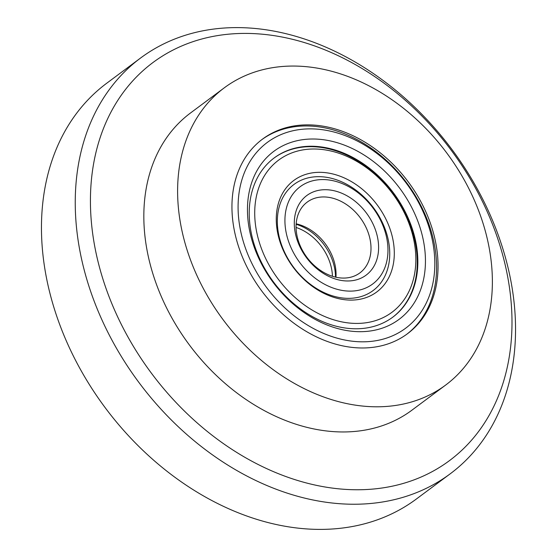 <?xml version="1.0" encoding="UTF-8"?>
<svg xmlns="http://www.w3.org/2000/svg" width="557" height="557" viewBox="0 0 557 557"><rect width="100%" height="100%" fill="white"/><g stroke="black" fill="none" stroke-linecap="round" stroke-linejoin="round"><path stroke-width="0.84" d="M140.566 58.032L106.784 83.188A259.214 195.117 53.3 0 0 84.664 376.817A259.214 195.117 53.3 0 0 366.019 523.399A259.214 195.117 53.3 0 0 416.434 498.968L450.216 473.812A259.214 195.117 -126.7 0 1 399.801 498.243A259.214 195.117 -126.7 0 1 118.446 351.655A259.214 195.117 -126.7 0 1 140.566 58.032A259.214 195.117 -126.7 0 1 190.981 33.601A259.214 195.117 -126.7 0 1 472.336 180.183A259.214 195.117 -126.7 0 1 450.216 473.812M401.179 484.019A248.178 186.811 53.3 0 0 486.762 210.664A248.178 186.811 53.3 0 0 201.244 39.15A248.178 186.811 53.3 0 0 115.661 312.505A248.178 186.811 53.3 0 0 401.179 484.019M260.349 70.342A185.307 139.487 -126.7 0 1 461.488 175.135A185.307 139.487 -126.7 0 1 445.677 385.047A185.307 139.487 -126.7 0 1 409.632 402.509A185.307 139.487 -126.7 0 1 208.492 297.717A185.307 139.487 -126.7 0 1 224.311 87.804A185.307 139.487 -126.7 0 1 260.349 70.342M445.677 385.047L411.895 410.203A185.307 139.487 -126.7 0 1 375.857 427.672A185.307 139.487 -126.7 0 1 174.717 322.879A185.307 139.487 -126.7 0 1 190.529 112.967L224.311 87.804M383.864 345.173A121.335 91.327 -126.7 0 1 252.168 276.557A121.335 91.327 -126.7 0 1 262.521 139.118A121.335 91.327 -126.7 0 1 286.117 127.678A121.335 91.327 -126.7 0 1 417.82 196.294A121.335 91.327 -126.7 0 1 407.466 333.74A121.335 91.327 -126.7 0 1 383.864 345.173M356.438 279.83A49.636 37.361 -126.7 0 1 299.339 245.526A49.636 37.361 -126.7 0 1 316.453 190.856A49.636 37.361 -126.7 0 1 373.559 225.16A49.636 37.361 -126.7 0 1 356.438 279.83M315.763 197.965A44.121 33.211 53.3 0 0 307.185 202.128A44.121 33.211 53.3 0 0 303.419 252.105A44.121 33.211 53.3 0 0 351.307 277.059A44.121 33.211 53.3 0 0 359.892 272.895A44.121 33.211 53.3 0 0 363.651 222.918A44.121 33.211 53.3 0 0 315.763 197.965M360.887 289.717A60.664 45.667 53.3 0 0 381.803 222.897A60.664 45.667 53.3 0 0 312.011 180.969A60.664 45.667 53.3 0 0 291.088 247.788A60.664 45.667 53.3 0 0 360.887 289.717M306.879 178.198A66.179 49.817 -126.7 0 1 378.711 215.622A66.179 49.817 -126.7 0 1 373.065 290.594A66.179 49.817 -126.7 0 1 360.191 296.825A66.179 49.817 -126.7 0 1 288.359 259.402A66.179 49.817 -126.7 0 1 294.005 184.437A66.179 49.817 -126.7 0 1 306.879 178.198A66.179 49.817 53.3 0 0 294.005 184.437A66.179 49.817 53.3 0 0 288.359 259.402A66.179 49.817 53.3 0 0 360.191 296.825A66.179 49.817 53.3 0 0 373.065 290.594A66.179 49.817 53.3 0 0 378.711 215.622A66.179 49.817 53.3 0 0 306.879 178.198M296.171 223.817A44.121 33.211 -126.7 0 1 335.955 277.233M383.098 339.143A115.821 87.177 53.3 0 0 423.042 211.583A115.821 87.177 53.3 0 0 289.8 131.543A115.821 87.177 53.3 0 0 249.856 259.102A115.821 87.177 53.3 0 0 383.098 339.143M261.797 139.661A121.335 91.327 -126.7 0 1 284.662 128.764A121.335 91.327 -126.7 0 1 416.058 196.865A121.335 91.327 -126.7 0 1 406.735 334.277M378.656 329.264A104.786 78.878 -126.7 0 1 258.107 256.84A104.786 78.878 -126.7 0 1 294.242 141.429A104.786 78.878 -126.7 0 1 414.791 213.846A104.786 78.878 -126.7 0 1 378.656 329.264M293.553 148.538A99.271 74.722 53.3 0 0 274.239 157.896A99.271 74.722 53.3 0 0 265.773 270.347A99.271 74.722 53.3 0 0 373.524 326.486A99.271 74.722 53.3 0 0 392.831 317.128A99.271 74.722 53.3 0 0 401.305 204.677A99.271 74.722 53.3 0 0 293.553 148.538M363.275 298.489A69.493 52.309 -126.7 0 1 283.332 250.469A69.493 52.309 -126.7 0 1 307.29 173.93A69.493 52.309 -126.7 0 1 387.24 221.951A69.493 52.309 -126.7 0 1 363.275 298.489M297.076 151.191A94.857 71.4 -126.7 0 1 406.206 216.75A94.857 71.4 -126.7 0 1 373.489 321.229A94.857 71.4 -126.7 0 1 264.359 255.67A94.857 71.4 -126.7 0 1 297.076 151.191M273.953 158.111A99.271 74.722 -126.7 0 1 292.968 148.97A99.271 74.722 -126.7 0 1 400.601 204.906A99.271 74.722 -126.7 0 1 392.539 317.344M296.143 224.29A46.879 35.286 -126.7 0 1 335.495 277.128M332.438 276.286A44.671 33.629 53.3 0 0 296.073 227.458"/></g></svg>

